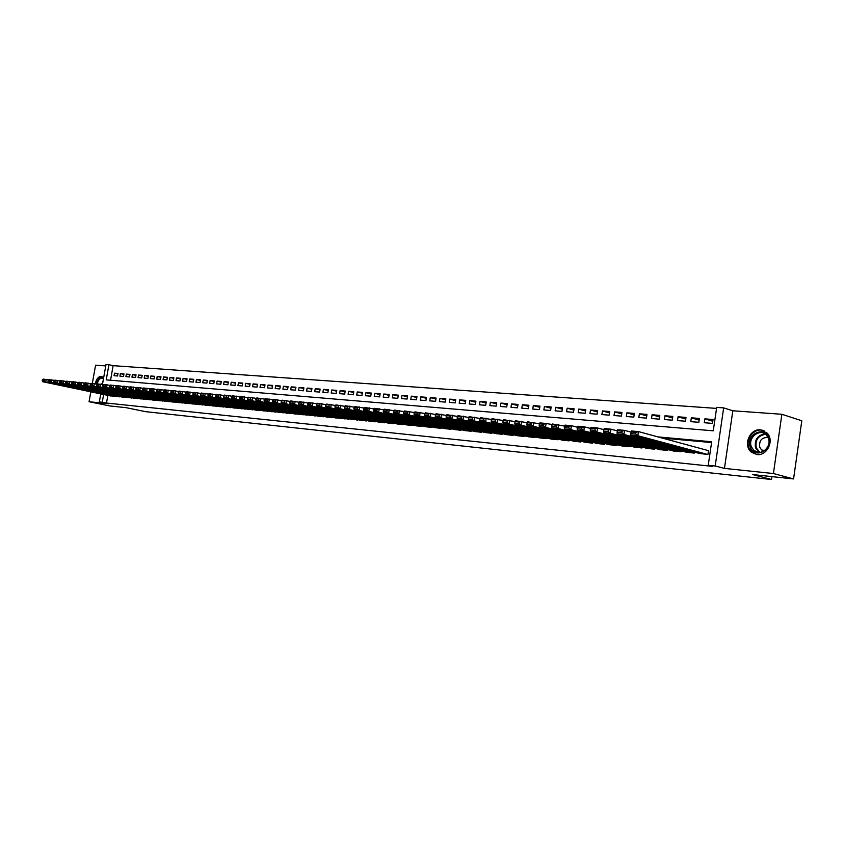 <?xml version="1.0" encoding="UTF-8"?>
<svg xmlns="http://www.w3.org/2000/svg" width="844" height="844" viewBox="0 0 844 844"><rect width="100%" height="100%" fill="white"/><g stroke="black" fill="none" stroke-linecap="round" stroke-linejoin="round"><path stroke-width="1.27" d="M760.507 429.849C749.641 428.404 742.699 445.727 751.476 452.278L756.962 454.568C767.112 456.108 774.592 440.42 767.143 433.109L760.507 429.849M103.548 378.27L101.069 376.34C98.263 376.603 96.321 379.093 95.245 383.809M102.44 384.547L106.006 364.502L108.918 364.703L106.228 379.874L713.275 430.82L716.693 407.399L723.656 407.895L715.195 465.983L708.243 465.266L711.682 441.76L657.993 436.918M732.824 410.775L724.458 468.399L773.42 473.537L793.571 478.928L801.8 420.766L781.871 414.277L732.824 410.775L723.656 407.895M105.753 365.916L95.583 365.188L92.323 383.44M716.545 408.401L113.128 365.663L108.918 364.703M773.42 473.537L781.871 414.277M90.835 391.816L89.063 401.723L108.633 403.77L99.349 401.871L100.774 393.905M793.571 478.928L752.595 474.55L771.532 479.497L145.548 411.65L126.136 407.673L109.657 405.922L89.063 401.723M699.76 453.523L707.947 454.431L708.506 450.548L707.821 450.485M686.277 452.205L694.327 453.101L694.475 452.11M673.006 450.907L680.929 451.793L681.066 450.823M659.934 449.63L667.731 450.496L667.878 449.557M647.063 448.375L654.744 449.23L654.881 448.312M634.393 447.141L641.957 447.974L642.084 447.077M621.901 445.917L629.36 446.74L629.487 445.875M609.611 444.714L616.953 445.526L617.08 444.682M597.499 443.533L604.726 444.334L604.853 443.501M585.567 442.372L592.688 443.153L592.815 442.351M573.804 441.222L580.83 441.992L580.946 441.201M562.22 440.093L569.141 440.853L569.257 440.083M550.794 438.975L557.62 439.724L557.736 438.975M539.538 437.878L546.268 438.616L546.374 437.878M528.449 436.791L535.075 437.519L535.18 436.802M517.509 435.726L524.04 436.443L524.145 435.736M506.727 434.671L513.163 435.377L513.268 434.692M496.093 433.626L502.444 434.322L502.549 433.647M485.606 432.603L491.862 433.288L491.968 432.634M475.256 431.59L481.439 432.265L481.534 431.622M465.055 430.598L471.152 431.263L471.247 430.63M454.99 429.617L461.003 430.271L461.098 429.649M445.062 428.647L450.991 429.29L451.097 428.689M435.272 427.686L441.127 428.319L441.212 427.729M425.608 426.737L431.379 427.37L431.474 426.79M416.071 425.809L421.768 426.431L421.863 425.861M406.66 424.891L412.283 425.503L412.368 424.943M397.366 423.983L402.915 424.585L403.01 424.036M388.198 423.087L393.684 423.677L393.768 423.15M379.156 422.2L384.558 422.791L384.642 422.264M370.221 421.325L375.643 421.388M361.401 420.47L366.75 420.534M352.686 419.616L357.972 419.679M344.088 418.772L349.3 418.846M335.596 417.949L340.744 418.012M327.208 417.126L332.293 417.2M318.916 416.314L323.948 416.387M310.74 415.512L315.698 415.586M302.658 414.721L307.554 414.805M294.672 413.94L299.514 414.024M286.781 413.17L291.56 413.254M278.984 412.41L283.711 412.494M271.283 411.661L275.956 411.735M263.666 410.912L268.286 410.996M256.143 410.173L260.712 410.258M248.706 409.456L253.221 409.53M241.363 408.728L245.815 408.812M234.094 408.021L238.504 408.106M226.92 407.325L231.277 407.409M219.809 406.671L224.124 406.713M212.793 405.985L217.056 406.027M205.862 405.257L210.072 405.352M199.005 404.592L203.161 404.677M192.21 403.928L196.335 404.012M185.511 403.274L189.573 403.358M178.865 402.662L182.895 402.715M172.303 402.018L176.29 402.071M165.814 401.343L169.749 401.438M159.389 400.752L163.293 400.805M153.038 400.13L156.9 400.183M146.761 399.486L150.57 399.571M140.537 398.906L144.313 398.969M134.396 398.273L138.121 398.368M128.309 397.682L132.002 397.767M122.285 397.123L125.935 397.176M116.324 396.543L119.943 396.596M117.917 373.955L114.467 373.185L118.012 373.449L117.559 375.991L114.024 375.707L114.467 373.185M123.868 374.419L120.375 373.639L123.952 373.913L123.509 376.466L119.932 376.181L120.375 373.639M129.87 374.894L126.357 374.103L129.965 374.377L129.512 376.941L125.904 376.656L126.357 374.103M135.947 375.369L132.392 374.567L136.042 374.852L135.589 377.426L131.938 377.131L132.392 374.567M142.087 375.854L138.49 375.042L142.182 375.327L141.718 377.912L138.036 377.627L138.49 375.042M148.291 376.34L144.651 375.517L148.386 375.802L147.922 378.407L144.197 378.112L144.651 375.517M154.558 376.835L150.886 376.002L154.652 376.287L154.199 378.914L150.422 378.608L150.886 376.002M160.898 377.331L157.184 376.487L160.993 376.783L160.529 379.41L156.72 379.114L157.184 376.487M167.302 377.838L163.546 376.983L167.397 377.279L166.933 379.927L163.082 379.621L163.546 376.983M173.78 378.344L169.982 377.479L173.875 377.774L173.41 380.444L169.517 380.127L169.982 377.479M180.321 378.861L176.491 377.975L180.426 378.281L179.962 380.961L176.027 380.644L176.491 377.975M186.946 379.378L183.064 378.492L187.041 378.798L186.577 381.488L182.599 381.171L183.064 378.492M193.635 379.906L189.71 378.998L193.74 379.315L193.276 382.026L189.246 381.699L189.71 378.998M200.408 380.444L196.441 379.526L200.513 379.842L200.039 382.564L195.966 382.237L196.441 379.526M207.255 380.982L203.235 380.053L207.36 380.37L206.885 383.102L202.771 382.775L203.235 380.053M214.176 381.52L210.114 380.581L214.281 380.908L213.806 383.661L209.639 383.324L210.114 380.581M221.17 382.079L217.066 381.119L221.276 381.446L220.801 384.21L216.591 383.883L217.066 381.119M228.249 382.627L224.103 381.667L228.365 381.994L227.88 384.78L223.628 384.442L224.103 381.667M235.413 383.197L231.214 382.216L235.529 382.554L235.043 385.349L230.739 385.001L231.214 382.216M242.661 383.767L238.409 382.775L242.766 383.113L242.291 385.93L237.934 385.581L238.409 382.775M249.982 384.347L245.688 383.334L250.098 383.672L249.613 386.51L245.214 386.162L245.688 383.334M257.399 384.927L253.052 383.904L257.515 384.252L257.03 387.101L252.578 386.742L253.052 383.904M264.9 385.518L260.511 384.484L265.016 384.832L264.531 387.702L260.026 387.343L260.511 384.484M272.496 386.119L268.044 385.064L272.612 385.423L272.127 388.303L267.559 387.934L268.044 385.064M280.176 386.731L275.671 385.655L280.292 386.014L279.807 388.915L275.186 388.546L275.671 385.655M287.941 387.343L283.394 386.257L288.068 386.615L287.572 389.538L282.898 389.158L283.394 386.257M295.811 387.966L291.201 386.858L295.938 387.227L295.442 390.16L290.705 389.78L291.201 386.858M303.766 388.588L299.103 387.47L303.893 387.839L303.407 390.793L298.618 390.413L299.103 387.47M311.826 389.232L307.111 388.092L311.953 388.462L311.457 391.437L306.615 391.046L307.111 388.092M319.981 389.875L315.213 388.715L320.119 389.095L319.623 392.08L314.717 391.69L315.213 388.715M328.242 390.529L323.41 389.348L328.379 389.738L327.873 392.745L322.914 392.344L323.41 389.348M336.608 391.194L331.713 389.991L336.735 390.382L336.239 393.409L331.207 393.009L331.713 389.991M345.069 391.859L340.111 390.645L345.207 391.036L344.7 394.085L339.615 393.673L340.111 390.645M353.636 392.534L348.625 391.299L353.784 391.7L353.277 394.77L348.118 394.359L348.625 391.299M362.319 393.22L357.234 391.964L362.466 392.376L361.949 395.456L356.738 395.045L357.234 391.964M371.107 393.916L365.969 392.639L371.254 393.051L370.748 396.152L365.452 395.741L365.969 392.639M380.011 394.623L374.799 393.325L380.159 393.737L379.652 396.87L374.293 396.437L374.799 393.325M389.031 395.34L383.756 394.021L389.179 394.443L388.662 397.587L383.239 397.155L383.756 394.021M398.168 396.068L392.819 394.718L398.315 395.15L397.798 398.315L392.302 397.872L392.819 394.718M407.42 396.796L402.008 395.435L407.578 395.868L407.061 399.054L401.491 398.611L402.008 395.435M416.799 397.545L411.313 396.152L416.957 396.585L416.43 399.792L410.796 399.349L411.313 396.152M426.294 398.294L420.734 396.88L426.452 397.324L425.935 400.552L420.217 400.098L420.734 396.88M435.926 399.064L430.292 397.619L436.084 398.073L435.567 401.322L429.775 400.858L430.292 397.619M445.685 399.834L439.977 398.368L445.843 398.822L445.315 402.103L439.45 401.628L439.977 398.368M455.57 400.626L449.778 399.128L455.728 399.592L455.211 402.883L449.261 402.409L449.778 399.128M465.593 401.427L459.727 399.898L465.761 400.362L465.234 403.685L459.199 403.2L459.727 399.898M475.752 402.229L469.802 400.678L475.921 401.153L475.394 404.498L469.275 404.002L469.802 400.678M486.049 403.052L480.025 401.47L486.228 401.944L485.69 405.31L479.497 404.825L480.025 401.47M496.494 403.886L490.385 402.272L496.673 402.757L496.135 406.143L489.858 405.647L490.385 402.272M507.086 404.73L500.893 403.084L507.265 403.58L506.727 406.987L500.355 406.481L500.893 403.084M517.815 405.584L511.538 403.907L518.005 404.413L517.467 407.842L511 407.325L511.538 403.907M528.713 406.46L522.341 404.74L528.893 405.257L528.355 408.707L521.803 408.19L522.341 404.74M539.759 407.336L533.292 405.595L539.949 406.112L539.4 409.593L532.754 409.066L533.292 405.595M550.963 408.232L544.412 406.449L551.153 406.977L550.615 410.479L543.863 409.952L544.412 406.449M562.326 409.14L555.679 407.325L562.526 407.852L561.977 411.387L555.141 410.849L555.679 407.325M573.857 410.068L567.115 408.211L574.057 408.749L573.509 412.305L566.577 411.756L567.115 408.211M585.557 411.007L578.72 409.108L585.768 409.656L585.219 413.243L578.172 412.684L578.72 409.108M597.436 411.956L590.494 410.015L597.647 410.574L597.098 414.182L589.945 413.613L590.494 410.015M609.484 412.927L602.447 410.944L609.706 411.503L609.146 415.142L601.899 414.573L602.447 410.944M621.722 413.908L614.58 411.883L621.944 412.452L621.384 416.124L614.021 415.533L614.58 411.883M634.139 414.9L626.892 412.832L634.361 413.412L633.812 417.115L626.332 416.514L626.892 412.832M646.747 415.913L639.383 413.803L646.979 414.393L646.42 418.118L638.834 417.516L639.383 413.803M659.554 416.947L652.074 414.784L659.786 415.385L659.227 419.141L651.515 418.518L652.074 414.784M672.552 418.002L664.966 415.786L672.795 416.387L672.225 420.175L664.407 419.552L664.966 415.786M685.75 419.067L678.048 416.799L686.003 417.411L685.433 421.219L677.489 420.586L678.048 416.799M699.17 420.143L691.341 417.822L699.412 418.445L698.853 422.295L690.772 421.652L691.341 417.822M113.128 365.663L110.543 380.243M704.276 422.728L712.484 423.382L713.043 419.5L704.846 418.867L704.276 422.728M107.853 395.393L106.492 403.042L712.494 466.363L708.243 465.266M711.566 442.562L662.287 438.078M110.437 395.931L114.014 396.026M771.532 479.497L771.943 476.617M724.458 468.399L715.195 465.983M106.492 403.042L99.349 401.871M103.622 394.507L102.261 402.177M712.79 421.251L704.846 418.867M110.722 395.994L42.812 381.752L45.692 382.005L46.167 379.367L42.39 379.694L42.2 380.749L44.215 380.929L44.405 379.874M48.636 379.895L43.287 379.114L42.39 379.694M113.666 396.279L45.692 382.005L44.215 380.929M42.2 380.749L42.812 381.752M96.49 384.073C97.408 379.948 99.096 377.764 101.544 377.532L103.464 378.787M103.422 378.988L101.871 378.112C99.613 378.323 98.052 380.338 97.197 384.136M102.113 376.593L101.723 376.529C98.938 376.793 97.007 379.272 95.931 383.957M750.253 446.972C745.315 434.85 764.421 425.112 768.61 437.762C773.642 450.084 754.23 459.642 750.253 446.972M768.335 438.236L766.447 435.156C760.138 427.771 747.499 437.572 751.339 446.75L753.892 450.506C760.465 456.794 772.06 447.025 768.335 438.236M768.04 437.508C761.731 437.266 758.967 440.515 759.748 447.257L761.499 449.852L763.82 451.097M764.042 430.799C755.348 426.842 745.073 438.374 748.902 447.647L752.183 452.395L756.678 454.536M116.62 396.574L48.572 382.269L51.484 382.532L51.959 379.884L48.161 380.211L47.971 381.266L49.996 381.446L50.186 380.391M54.47 380.412L49.057 379.621L48.161 380.211M119.595 396.859L51.484 382.532L49.996 381.446M47.971 381.266L48.572 382.269M122.58 397.155L54.406 382.796L57.339 383.07L57.825 380.401L53.984 380.728L53.794 381.794L55.852 381.973L56.042 380.908M60.357 380.939L54.881 380.138L53.984 380.728M125.587 397.45L57.339 383.07L55.852 381.973M53.794 381.794L54.406 382.796M128.605 397.746L60.293 383.334L63.268 383.609L63.743 380.918L59.882 381.245L59.692 382.321L61.77 382.501L61.96 381.435M66.307 381.467L60.779 380.655L59.882 381.245M131.643 398.041L63.268 383.609L61.77 382.501M59.692 382.321L60.293 383.334M134.692 398.336L66.254 383.872L69.25 384.147L69.735 381.446L65.843 381.773L65.642 382.859L67.752 383.039L67.942 381.963M72.331 382.005L66.729 381.182L65.843 381.773M137.762 398.642L69.25 384.147L67.752 383.039M65.642 382.859L66.254 383.872M140.853 398.938L72.267 384.421L75.306 384.695L75.791 381.984L71.867 382.311L71.677 383.398L73.797 383.587L73.987 382.501M78.418 382.543L72.753 381.72L71.867 382.311M143.955 399.244L75.306 384.695L73.797 383.587M71.677 383.398L72.267 384.421M147.067 399.55L78.355 384.969L81.425 385.254L81.921 382.522L77.954 382.849L77.764 383.946L79.916 384.136L80.106 383.039M84.569 383.092L78.851 382.248L77.954 382.849M150.2 399.856L81.425 385.254L79.916 384.136M77.764 383.946L78.355 384.969M153.355 400.161L84.516 385.529L87.618 385.813L88.114 383.07L84.115 383.398L83.925 384.495L86.099 384.695L86.288 383.598M90.804 383.64L85.001 382.796L84.115 383.398M156.52 400.478L87.618 385.813L86.099 384.695M83.925 384.495L84.516 385.529M159.706 400.784L90.741 386.098L93.884 386.383L94.38 383.619L90.35 383.957L90.15 385.054L92.355 385.254L92.545 384.147M97.092 384.21L91.236 383.345L90.35 383.957M162.913 401.1L93.884 386.383L92.355 385.254M90.15 385.054L90.741 386.098M166.131 401.417L97.039 386.668L100.214 386.953L100.71 384.178L96.649 384.516L96.459 385.624L98.674 385.824L98.875 384.706M103.464 384.769L97.535 383.904L96.649 384.516M169.37 401.733L100.214 386.953L98.674 385.824M96.459 385.624L97.039 386.668M172.63 402.05L103.411 387.248L106.618 387.533L107.114 384.748L103.031 385.075L102.831 386.193L105.078 386.394L105.278 385.275M109.91 385.349L103.907 384.463L103.031 385.075M175.9 402.366L106.618 387.533L105.078 386.394M102.831 386.193L103.411 387.248M179.192 402.693L109.857 387.829L113.107 388.124L113.602 385.318L109.477 385.655L109.277 386.774L111.545 386.974L111.746 385.856M116.419 385.93L110.353 385.033L109.477 385.655M182.504 403.021L113.107 388.124L111.545 386.974M109.277 386.774L109.857 387.829M185.838 403.348L116.366 388.419L119.658 388.715L120.154 385.898L115.997 386.225L115.797 387.354L118.097 387.565L118.297 386.436M123.013 386.51L116.873 385.602L115.997 386.225M189.183 403.675L119.658 388.715L118.097 387.565M115.797 387.354L116.366 388.419M192.548 404.002L122.96 389.021L126.294 389.316L126.79 386.478L122.591 386.816L122.391 387.955L124.722 388.156L124.923 387.027M129.681 387.111L123.467 386.183L122.591 386.816M195.935 404.329L126.294 389.316L124.722 388.156M122.391 387.955L122.96 389.021M199.332 404.666L129.638 389.622L132.993 389.928L133.5 387.069L129.269 387.407L129.069 388.546L131.421 388.757L131.622 387.618M136.433 387.712L130.134 386.774L129.269 387.407M202.76 404.993L132.993 389.928L131.421 388.757M129.069 388.546L129.638 389.622M206.2 405.331L136.38 390.234L139.787 390.54L140.294 387.67L136.021 388.008L135.821 389.158L138.205 389.369L138.405 388.219M143.258 388.314L136.886 387.364L136.021 388.008M209.66 405.679L139.787 390.54L138.205 389.369M135.821 389.158L136.38 390.234M213.142 406.017L143.206 390.856L146.656 391.162L147.162 388.272L142.858 388.62L142.657 389.77L145.062 389.991L145.263 388.831M150.169 388.936L143.723 387.976L142.858 388.62M216.644 406.354L146.656 391.162L145.062 389.991M142.657 389.77L143.206 390.856M220.168 406.702L150.116 391.479L153.608 391.795L154.114 388.884L149.768 389.232L149.567 390.392L152.004 390.614L152.205 389.443M157.153 389.559L150.633 388.578L149.768 389.232M223.702 407.051L153.608 391.795L152.004 390.614M149.567 390.392L150.116 391.479M227.268 407.399L157.111 392.112L160.645 392.439L161.151 389.506L156.773 389.854L156.562 391.015L159.031 391.236L159.242 390.065M164.232 390.181L157.628 389.2L156.773 389.854M230.845 407.747L160.645 392.439L159.031 391.236M156.562 391.015L157.111 392.112M234.453 408.095L164.19 392.755L167.756 393.082L168.272 390.139L163.852 390.477L163.641 391.658L166.141 391.88L166.352 390.698M171.395 390.825L164.707 389.822L163.852 390.477M238.071 408.454L167.756 393.082L166.141 391.88M163.641 391.658L164.19 392.755M241.722 408.812L171.353 393.409L174.961 393.737L175.478 390.772L171.015 391.12L170.815 392.302L173.337 392.523L173.547 391.342M178.643 391.468L171.87 390.456L171.015 391.12M245.382 409.171L174.961 393.737L173.337 392.523M170.815 392.302L171.353 393.409M249.075 409.53L178.601 394.064L182.262 394.401L182.779 391.416L178.274 391.764L178.063 392.945L180.627 393.177L180.838 391.985M185.975 392.122L179.118 391.088L178.274 391.764M252.778 409.889L182.262 394.401L180.627 393.177M178.063 392.945L178.601 394.064M256.513 410.258L185.944 394.728L189.647 395.066L190.164 392.07L185.617 392.407L185.406 393.61L188.001 393.842L188.212 392.639M193.403 392.787L186.461 391.743L185.617 392.407M260.268 410.627L189.647 395.066L188.001 393.842M185.406 393.61L185.944 394.728M264.035 410.996L193.371 395.403L197.116 395.741L197.644 392.724L193.054 393.072L192.843 394.275L195.47 394.517L195.681 393.304M200.925 393.462L193.888 392.397L193.054 393.072M267.833 411.366L197.116 395.741L195.47 394.517M192.843 394.275L193.371 395.403M271.652 411.745L200.893 396.089L204.691 396.427L205.208 393.399L200.577 393.737L200.376 394.95L203.024 395.192L203.235 393.979M208.542 394.137L201.41 393.061L200.577 393.737M275.492 412.115L204.691 396.427L203.024 395.192M200.376 394.95L200.893 396.089M279.364 412.494L208.51 396.775L212.35 397.123L212.878 394.074L208.204 394.422L207.993 395.636L210.683 395.878L210.894 394.654M216.254 394.823L209.027 393.726L208.204 394.422M283.246 412.874L212.35 397.123L210.683 395.878M207.993 395.636L208.51 396.775M287.16 413.254L216.212 397.471L220.105 397.83L220.632 394.749L215.916 395.108L215.705 396.332L218.438 396.574L218.649 395.34M224.061 395.519L216.739 394.412L215.916 395.108M291.096 413.644L220.105 397.83L218.438 396.574M215.705 396.332L216.212 397.471M295.052 414.035L224.029 398.189L227.964 398.537L228.492 395.446L223.734 395.794L223.523 397.028L226.287 397.281L226.498 396.047M231.963 396.226L224.557 395.097L223.734 395.794M299.04 414.425L227.964 398.537L226.287 397.281M223.523 397.028L224.029 398.189M303.049 414.815L231.931 398.906L235.93 399.265L236.457 396.152L231.657 396.501L231.435 397.746L234.231 397.999L234.442 396.743M239.97 396.944L232.469 395.794L231.657 396.501M307.079 415.206L235.93 399.265L234.231 397.999M231.435 397.746L231.931 398.906M311.141 415.607L239.939 399.623L243.99 399.993L244.517 396.859L239.664 397.207L239.453 398.463L242.281 398.716L242.502 397.461M248.083 397.672L240.477 396.501L239.664 397.207M315.213 416.008L243.99 399.993L242.281 398.716M239.453 398.463L239.939 399.623M319.327 416.408L248.052 400.362L252.156 400.731L252.683 397.577L247.788 397.935L247.577 399.191L250.446 399.444L250.657 398.189M256.302 398.4L248.59 397.218L247.788 397.935M323.452 416.809L252.156 400.731L250.446 399.444M247.577 399.191L248.052 400.362M327.609 417.221L256.27 401.111L260.427 401.48L260.965 398.305L256.017 398.663L255.795 399.929L258.707 400.193L258.918 398.917M264.626 399.149L256.808 397.946L256.017 398.663M331.797 417.622L260.427 401.48L258.707 400.193M255.795 399.929L256.27 401.111M336.007 418.033L264.594 401.86L268.803 402.24L269.341 399.054L264.351 399.402L264.13 400.678L267.073 400.942L267.295 399.666M273.066 399.898L265.143 398.674L264.351 399.402M340.237 418.455L268.803 402.24L267.073 400.942M264.13 400.678L264.594 401.86M344.5 418.867L273.034 402.63L277.296 403.01L277.834 399.792L272.791 400.151L272.57 401.438L275.555 401.702L275.777 400.415M281.611 400.668L273.572 399.423L272.791 400.151M348.794 419.289L277.296 403.01L275.555 401.702M272.57 401.438L273.034 402.63M353.108 419.711L281.579 403.4L285.894 403.791L286.443 400.552L281.347 400.911L281.126 402.208L284.154 402.472L284.365 401.185M290.273 401.438L282.128 400.172L281.347 400.911M357.455 420.133L285.894 403.791L284.154 402.472M281.126 402.208L281.579 403.4M361.823 420.565L290.241 404.192L294.619 404.582L295.157 401.322L290.019 401.681L289.798 402.989L292.857 403.263L293.079 401.955M299.05 402.219L290.79 400.942L290.019 401.681M366.222 420.998L294.619 404.582L292.857 403.263M289.798 402.989L290.241 404.192M370.653 421.43L299.019 404.983L303.45 405.384L303.998 402.103L298.797 402.461L298.586 403.77L301.688 404.054L301.909 402.736M307.944 403.021L299.567 401.712L298.797 402.461M375.105 421.863L303.45 405.384L301.688 404.054M298.586 403.77L299.019 404.983M379.589 422.306L307.912 405.795L312.407 406.196L312.955 402.894L307.712 403.253L307.49 404.571L310.634 404.856L310.856 403.527M316.954 403.822L308.461 402.493L307.712 403.253M384.104 422.749L312.407 406.196L310.634 404.856M307.49 404.571L307.912 405.795M388.651 423.192L316.933 406.608L321.48 407.019L322.039 403.696L316.732 404.054L316.511 405.384L319.697 405.669L319.918 404.339M326.101 404.645L317.481 403.295L316.732 404.054M393.22 423.635L321.48 407.019L319.697 405.669M316.511 405.384L316.933 406.608M397.819 424.089L326.069 407.441L330.69 407.852L331.238 404.508L325.879 404.867L325.657 406.207L328.896 406.491L329.118 405.152M335.363 405.479L326.628 404.097L325.879 404.867M402.451 424.543L330.69 407.852L328.896 406.491M325.657 406.207L326.069 407.441M407.114 424.996L335.332 408.274L340.016 408.707L340.575 405.331L335.163 405.69L334.931 407.04L338.212 407.336L338.433 405.985M344.753 406.312L335.891 404.92L335.163 405.69M411.809 425.46L340.016 408.707L338.212 407.336M334.931 407.04L335.332 408.274M416.535 425.914L344.732 409.129L349.479 409.562L350.038 406.164L344.563 406.523L344.341 407.884L347.665 408.179L347.886 406.819M354.28 407.167L345.291 405.742L344.563 406.523M421.293 426.378L349.479 409.562L347.665 408.179M344.341 407.884L344.732 409.129M426.072 426.853L354.258 409.994L359.069 410.427L359.628 407.008L354.1 407.367L353.879 408.739L357.244 409.045L357.466 407.673M363.943 408.032L354.818 406.586L354.1 407.367M430.894 427.328L359.069 410.427L357.244 409.045M353.879 408.739L354.258 409.994M435.747 427.802L363.912 410.87L368.796 411.313L369.356 407.863L367.182 408.538L363.775 408.232L363.542 409.604L366.961 409.91L367.182 408.538M373.744 408.918L364.481 407.441L363.775 408.232M440.631 428.277L368.796 411.313L366.961 409.91M363.542 409.604L363.912 410.87M445.548 428.752L373.713 411.756L378.661 412.21L379.23 408.739L377.046 409.414L373.575 409.097L373.354 410.49L376.814 410.796L377.046 409.414M383.682 409.804L374.282 408.306L373.575 409.097M450.496 429.237L378.661 412.21L376.814 410.796M373.354 410.49L373.713 411.756M455.486 429.733L383.651 412.663L388.673 413.117L389.242 409.625L387.048 410.3L383.524 409.984L383.303 411.376L386.816 411.693L387.048 410.3M393.758 410.712L384.22 409.182L383.524 409.984M460.497 430.218L388.673 413.117L386.816 411.693M383.303 411.376L383.651 412.663M465.55 430.714L393.726 413.571L398.822 414.035L399.391 410.511L397.186 411.197L393.62 410.88L393.388 412.283L396.954 412.611L397.186 411.197M403.991 411.629L394.296 410.068L393.62 410.88M470.635 431.21L398.822 414.035L396.954 412.611M393.388 412.283L393.726 413.571M475.763 431.717L403.949 414.499L409.118 414.974L409.699 411.429L407.473 412.115L403.854 411.788L403.632 413.201L407.241 413.528L407.473 412.115M414.362 412.558L404.529 410.965L403.854 411.788M480.922 432.223L409.118 414.974L407.241 413.528M403.632 413.201L403.949 414.499M486.112 432.729L414.33 415.448L419.573 415.923L420.143 412.347L417.917 413.043L414.246 412.716L414.014 414.14L417.685 414.467L417.917 413.043M424.901 413.507L414.9 411.883L414.246 412.716M491.335 433.236L419.573 415.923L417.685 414.467M414.014 414.14L414.33 415.448M496.61 433.753L424.859 416.398L430.176 416.883L430.756 413.286L428.509 413.982L424.785 413.644L424.553 415.09L428.277 415.417L428.509 413.982M435.578 414.467L425.429 412.811L424.785 413.644M501.906 434.27L430.176 416.883L428.277 415.417M424.553 415.09L424.859 416.398M507.244 434.797L435.536 417.369L440.937 417.854L441.517 414.235L439.26 414.931L435.483 414.594L435.251 416.05L439.028 416.387L439.26 414.931M446.434 415.438L436.116 413.75L435.483 414.594M512.624 435.325L440.937 417.854L439.028 416.387M435.251 416.05L435.536 417.369M518.037 435.852L446.381 418.35L451.867 418.846L452.447 415.195L450.179 415.902L446.339 415.564L446.107 417.02L449.947 417.369L450.179 415.902M457.437 416.43L446.961 414.71L446.339 415.564M523.491 436.38L451.867 418.846L449.947 417.369M446.107 417.02L446.381 418.35M528.988 436.918L457.385 419.352L462.955 419.858L463.535 416.176L461.257 416.883L457.364 416.546L457.121 418.012L461.024 418.36L461.257 416.883M468.61 417.432L457.976 415.681L457.364 416.546M534.516 437.466L462.955 419.858L461.024 418.36M457.121 418.012L457.385 419.352M540.086 438.004L468.557 420.365L474.212 420.871L474.792 417.168L472.503 417.885L468.547 417.537L468.314 419.014L472.271 419.373L472.503 417.885M479.962 418.455L469.148 416.662L468.547 417.537M545.699 438.553L474.212 420.871L472.271 419.373M468.314 419.014L468.557 420.365M551.354 439.112L479.898 421.388L485.638 421.916L486.228 418.17L483.918 418.898L479.909 418.54L479.666 420.038L483.686 420.396L483.918 418.898M491.482 419.489L480.489 417.664L479.909 418.54M557.051 439.671L485.638 421.916L483.686 420.396M479.666 420.038L479.898 421.388M562.779 440.23L491.419 422.433L497.243 422.96L497.833 419.194L495.512 419.932L491.44 419.563L491.197 421.072L495.28 421.441L495.512 419.932M503.182 420.544L492.01 418.677L491.44 419.563M568.561 440.79L497.243 422.96L495.28 421.441M491.197 421.072L491.419 422.433M574.374 441.359L503.119 423.498L509.027 424.036L509.628 420.238L507.297 420.977L503.151 420.607L502.908 422.127L507.054 422.496L507.297 420.977M515.072 421.62L503.71 419.711L503.151 420.607M580.239 441.939L509.027 424.036L507.054 422.496M502.908 422.127L503.119 423.498M586.147 442.52L514.988 424.574L521.001 425.123L521.603 421.293L519.25 422.032L515.04 421.662L514.808 423.192L519.018 423.572L519.25 422.032M527.141 422.707L515.589 420.766L515.04 421.662M592.087 443.1L521.001 425.123L519.018 423.572M514.808 423.192L514.988 424.574M598.09 443.68L527.057 425.671L533.165 426.22L533.756 422.359L531.404 423.118L527.131 422.738L526.888 424.279L531.161 424.659L531.404 423.118M539.411 423.815L527.658 421.821L527.131 422.738M604.125 444.271L533.165 426.22L531.161 424.659M526.888 424.279L527.057 425.671M610.201 444.872L539.316 426.779L545.519 427.338L546.121 423.456L543.747 424.216L539.4 423.825L539.158 425.376L543.504 425.766L543.747 424.216M564.541 426.093L552.366 424.004L551.628 426.494L556.048 426.895L556.28 425.323L546.121 423.456L539.917 422.907L539.4 423.825M616.331 445.474L545.519 427.338L543.504 425.766M539.158 425.376L539.316 426.779M622.513 446.075L551.765 427.908L558.063 428.478L558.675 424.564L556.28 425.323M628.738 446.687L558.063 428.478L556.048 426.895M551.628 426.494L551.765 427.908M635.004 447.299L564.425 429.058L570.829 429.638L571.43 425.682L569.025 426.452L564.541 426.062L564.298 427.634L568.782 428.035L569.025 426.452M577.412 427.254L571.43 425.682L565.026 425.123L564.541 426.062M641.324 447.911L570.829 429.638L568.782 428.035M564.298 427.634L564.425 429.058M647.686 448.533L577.275 430.218L583.784 430.809L584.396 426.832L581.98 427.602L577.423 427.201L577.18 428.794L581.738 429.206L581.98 427.602M590.505 428.446L584.396 426.832L577.887 426.252L577.423 427.201M654.1 449.166L583.784 430.809L581.738 429.206M577.18 428.794L577.275 430.218M660.567 449.799L590.346 431.411L596.961 432.012L597.573 427.992L595.147 428.773L590.515 428.362L590.272 429.965L594.904 430.387L595.147 428.773M603.808 429.649L597.573 427.992L590.958 427.402L590.515 428.362M667.076 450.432L596.961 432.012L594.904 430.387M590.272 429.965L590.346 431.411M673.649 451.076L603.639 432.613L610.36 433.225L610.972 429.174L608.535 429.965L603.819 429.543L603.576 431.157L608.281 431.59L608.535 429.965M617.333 430.873L610.972 429.174L604.251 428.583L603.819 429.543M680.264 451.73L610.36 433.225L608.281 431.59M603.576 431.157L603.639 432.613M686.932 452.373L617.143 433.837L623.98 434.46L624.592 430.377L622.144 431.168L617.354 430.746L617.101 432.381L621.891 432.803L622.144 431.168M631.08 432.128L624.592 430.377L617.755 429.765L617.354 430.746M693.652 453.038L623.98 434.46L621.891 432.803M617.101 432.381L617.143 433.837M700.425 453.703L630.879 435.082L637.832 435.715L638.444 431.59L635.975 432.402L631.112 431.97L630.858 433.616L635.732 434.048L635.975 432.402M708.496 450.664L638.444 431.59L631.491 430.978L631.112 431.97M707.261 454.367L637.832 435.715L635.732 434.048M630.858 433.616L630.879 435.082M101.649 384.379L103.052 381.066M102.768 382.691L102.177 384.495M753.892 450.506L759.167 452.447L755.612 447.974C754.241 439.977 757.342 435.282 764.928 433.879M765.561 434.333C758.07 435.525 754.99 440.062 756.298 447.953L759.948 452.405M761.499 449.852L764.421 450.696"/></g></svg>
